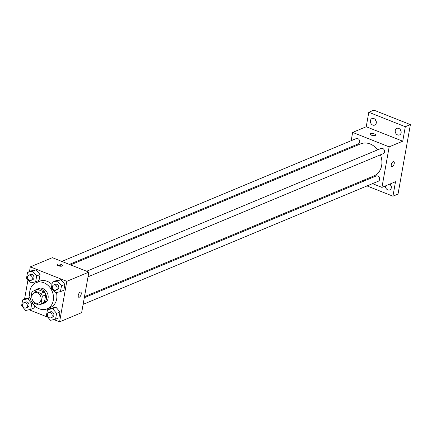 <?xml version="1.0" encoding="UTF-8"?>
<svg xmlns="http://www.w3.org/2000/svg" width="432" height="432" viewBox="0 0 432 432"><rect width="100%" height="100%" fill="white"/><g stroke="black" fill="none" stroke-linecap="round" stroke-linejoin="round"><path stroke-width="0.65" d="M37.363 292.837A5.519 4.482 67.4 0 1 41.067 297.945A5.519 4.482 67.4 0 1 38.588 302.994A5.519 4.482 67.4 0 1 32.324 299.624A5.519 4.482 67.4 0 1 34.339 292.804A5.519 4.482 67.4 0 1 37.363 292.837M31.909 292.124L30.586 299.549A7.495 6.086 67.4 0 0 32.087 302.362L38.777 305.014A7.495 6.086 67.4 0 0 39.344 304.814A7.495 6.086 67.4 0 0 41.018 303.68L42.336 296.255A7.495 6.086 67.4 0 0 40.84 293.436L34.15 290.785A7.495 6.086 67.4 0 0 33.577 290.984A7.495 6.086 67.4 0 0 31.909 292.124M41.018 303.68L44.41 302.265L45.733 294.835L42.336 296.255M40.84 293.436L44.231 292.021L37.541 289.37L34.15 290.785M44.231 292.021A7.495 6.086 67.4 0 1 45.733 294.835M44.41 302.265A7.495 6.086 67.4 0 1 42.741 303.399L39.344 304.814M33.577 290.984L36.968 289.57A7.495 6.086 67.4 0 1 37.541 289.37M40.9 304.166A7.884 6.404 -112.6 0 0 42.892 303.761A7.884 6.404 -112.6 0 0 46.375 299.068A7.884 6.404 -112.6 0 0 43.853 291.098A7.884 6.404 -112.6 0 0 36.817 289.208A7.884 6.404 -112.6 0 0 35.132 290.336M36.817 289.208L38.518 288.5A7.884 6.404 67.4 0 1 42.838 288.544A7.884 6.404 67.4 0 1 48.071 298.361A7.884 6.404 67.4 0 1 44.588 303.053L42.892 303.761M30.607 299.435A14.191 11.529 67.4 0 1 36.088 282.679A14.191 11.529 67.4 0 1 43.87 282.755A14.191 11.529 67.4 0 1 53.395 295.888A14.191 11.529 67.4 0 1 47.012 308.875A14.191 11.529 67.4 0 1 31.622 301.72M36.088 282.679L39.479 281.264A14.191 11.529 67.4 0 1 47.266 281.335A14.191 11.529 67.4 0 1 51.964 284.483M56.441 292.529A14.191 11.529 67.4 0 1 50.409 307.46L47.012 308.875M55.555 319.199L58.946 317.785L59.989 311.936L55.944 307.206L50.863 308.324L47.466 309.739L46.424 315.587L50.468 320.317L55.555 319.199L56.597 313.351L52.553 308.621L47.466 309.739M26.033 298.49L30.056 297.61L26.033 298.49L22.642 299.905L21.6 305.753L25.645 310.489L30.726 309.371L31.768 303.523L27.729 298.787L22.642 299.905M34.123 307.957L34.528 305.656L34.123 307.957L30.726 309.371M29.02 309.744L47.785 317.174M53.849 319.577L59.589 321.851L66.809 281.329L30.299 266.873L29.468 271.555M27.977 279.92L24.559 299.106M60.464 291.649L63.855 290.234L64.897 284.38L60.853 279.65L55.771 280.768L52.375 282.182L51.332 288.031L55.377 292.766L60.464 291.649L61.501 285.8L57.461 281.065L52.375 282.182M35.635 281.815L39.031 280.4L40.068 274.552L36.029 269.822L30.942 270.94L27.551 272.354L26.509 278.203L30.553 282.933L35.635 281.815L36.677 275.967L32.632 271.237L27.551 272.354M59.589 321.851L81.648 312.649L88.862 272.128L66.809 281.329M80.19 292.156A2.759 1.264 -68.4 0 1 80.757 292.124A2.759 1.264 -68.4 0 1 80.914 295.153A2.759 1.264 -68.4 0 1 78.727 297.254A2.759 1.264 -68.4 0 1 78.381 294.77A2.759 1.264 -68.4 0 1 80.19 292.156M88.862 272.128L52.353 257.672L30.299 266.873M61.366 264.514A2.759 0.999 -169.9 0 1 62.597 265.621A2.759 0.999 -169.9 0 1 59.702 266.117A2.759 0.999 -169.9 0 1 57.164 264.654A2.759 0.999 -169.9 0 1 61.366 264.514M57.931 265.54A2.759 0.999 -169.9 0 1 61.106 265.977A2.759 0.999 -169.9 0 1 61.571 266.188M80.757 292.124A2.759 1.264 -68.4 0 1 80.914 295.153A2.759 1.264 -68.4 0 1 78.721 297.254M70.562 264.881L360.617 143.888A17.345 14.094 67.4 0 1 370.132 143.975A17.345 14.094 67.4 0 1 377.644 149.845M380.446 154.823A17.345 14.094 67.4 0 1 373.972 175.905L84.494 296.654M69.358 264.406L358.43 143.824A2.84 2.306 -112.6 0 0 359.467 140.314A2.84 2.306 -112.6 0 0 356.243 138.586L61.798 261.409M84.305 297.713L376.164 175.97A2.84 2.306 67.4 0 1 377.719 175.981A2.84 2.306 67.4 0 1 379.625 178.61A2.84 2.306 67.4 0 1 378.346 181.208L83.122 304.36M86.621 271.242L381.073 148.414A2.84 2.306 67.4 0 1 382.628 148.43A2.84 2.306 67.4 0 1 384.534 151.054A2.84 2.306 67.4 0 1 383.254 153.652L88.031 276.804M372.503 183.649L381.942 187.385L389.162 146.864L352.652 132.408L351.173 140.697M349.99 147.344L349.801 148.397M363.733 180.176L364.937 180.652M389.162 146.864L402.732 141.199L405.308 126.727L410.4 124.605L398.029 194.071L392.936 196.193L395.512 181.721L381.942 187.385M393.212 161.584A2.759 1.264 -68.4 0 1 393.779 161.552A2.759 1.264 -68.4 0 1 393.935 164.581A2.759 1.264 -68.4 0 1 391.743 166.682A2.759 1.264 -68.4 0 1 391.403 164.198A2.759 1.264 -68.4 0 1 393.212 161.584M410.4 124.605L373.891 110.149L368.804 112.271L366.223 126.743L352.652 132.408M402.732 141.199L366.223 126.743M374.387 133.942A2.759 0.999 -169.9 0 1 375.619 135.043A2.759 0.999 -169.9 0 1 372.724 135.545A2.759 0.999 -169.9 0 1 370.186 134.077A2.759 0.999 -169.9 0 1 374.387 133.942M370.948 134.968A2.759 0.999 -169.9 0 1 374.123 135.4A2.759 0.999 -169.9 0 1 374.593 135.616M393.773 161.552A2.759 1.264 -68.4 0 1 393.93 164.581A2.759 1.264 -68.4 0 1 391.743 166.682M389.983 184.032A3.542 2.878 67.4 0 1 391.37 187.304A3.542 2.878 67.4 0 1 389.75 189.918A3.542 2.878 67.4 0 1 386.753 189.232A3.542 2.878 67.4 0 1 385.403 185.944M363.971 180.268A3.542 2.878 67.4 0 1 363.587 180.236M358.252 182.461L359.456 182.936M367.022 185.933L392.936 196.193M395.248 130.491A3.542 2.878 67.4 0 1 396.814 128.38A3.542 2.878 67.4 0 1 400.837 130.545A3.542 2.878 67.4 0 1 399.546 134.924A3.542 2.878 67.4 0 1 396.382 134.077A3.542 2.878 67.4 0 1 395.248 130.491M370.424 120.663A3.542 2.878 67.4 0 1 371.99 118.552A3.542 2.878 67.4 0 1 376.013 120.712A3.542 2.878 67.4 0 1 374.717 125.091A3.542 2.878 67.4 0 1 371.558 124.243A3.542 2.878 67.4 0 1 370.424 120.663M405.308 126.727L368.804 112.271M375.505 119.815A3.542 2.878 -112.6 0 0 376.294 121.705M400.329 129.649A3.542 2.878 -112.6 0 0 401.117 131.533M390.533 184.642A3.542 2.878 -112.6 0 0 391.322 186.527M28.804 275.173L30.499 274.466A2.84 2.306 67.4 0 1 32.054 274.477A2.84 2.306 67.4 0 1 33.961 277.106A2.84 2.306 67.4 0 1 32.686 279.704L30.991 280.411A2.84 2.306 67.4 0 1 27.767 278.678A2.84 2.306 67.4 0 1 28.804 275.173A2.84 2.306 67.4 0 1 30.359 275.189A2.84 2.306 67.4 0 1 32.265 277.814A2.84 2.306 67.4 0 1 30.991 280.411M39.031 280.4L40.068 274.552L36.677 275.967M40.068 274.552L36.029 269.822L32.632 271.237M36.029 269.822L30.942 270.94M23.895 302.729L25.591 302.017A2.84 2.306 67.4 0 1 27.151 302.033A2.84 2.306 67.4 0 1 29.052 304.663A2.84 2.306 67.4 0 1 27.778 307.26L26.082 307.967A2.84 2.306 67.4 0 1 22.858 306.234A2.84 2.306 67.4 0 1 23.895 302.729A2.84 2.306 67.4 0 1 25.45 302.74A2.84 2.306 67.4 0 1 27.356 305.37A2.84 2.306 67.4 0 1 26.082 307.967M32.519 303.21L31.768 303.523M30.105 297.799L27.729 298.787M53.627 285.001L55.328 284.294A2.84 2.306 67.4 0 1 56.884 284.31A2.84 2.306 67.4 0 1 58.79 286.94A2.84 2.306 67.4 0 1 57.51 289.537L55.814 290.245A2.84 2.306 67.4 0 1 52.596 288.511A2.84 2.306 67.4 0 1 53.627 285.001A2.84 2.306 67.4 0 1 55.188 285.017A2.84 2.306 67.4 0 1 57.089 287.647A2.84 2.306 67.4 0 1 55.814 290.245M63.855 290.234L64.897 284.38L61.501 285.8M64.897 284.38L60.853 279.65L57.461 281.065M60.853 279.65L55.771 280.768M48.719 312.557L50.42 311.85A2.84 2.306 67.4 0 1 51.975 311.866A2.84 2.306 67.4 0 1 53.881 314.491A2.84 2.306 67.4 0 1 52.601 317.088L50.906 317.795A2.84 2.306 67.4 0 1 47.687 316.067A2.84 2.306 67.4 0 1 48.719 312.557A2.84 2.306 67.4 0 1 50.279 312.574A2.84 2.306 67.4 0 1 52.186 315.198A2.84 2.306 67.4 0 1 50.906 317.795M58.946 317.785L59.989 311.936L56.597 313.351M59.989 311.936L55.944 307.206L52.553 308.621M55.944 307.206L50.863 308.324"/></g></svg>
